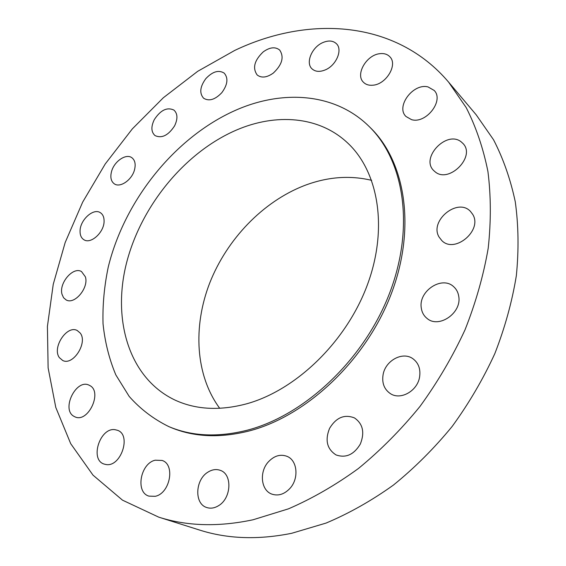 <?xml version="1.0" encoding="UTF-8"?>
<svg xmlns="http://www.w3.org/2000/svg" width="566" height="566" viewBox="0 0 566 566"><rect width="100%" height="100%" fill="white"/><g stroke="black" fill="none" stroke-linecap="round" stroke-linejoin="round"><path stroke-width="0.85" d="M104.087 221.2C104.13 217.181 102.885 214.351 100.359 212.696C93.425 207.8 80.075 219.905 80.061 230.978C79.976 235.152 81.271 238.081 83.945 239.758C90.864 244.462 104.222 232.23 104.087 221.2M253.059 519.772L288.526 508.82C312.382 498.476 335.702 485.02 358.49 468.45C380.649 450.232 401.145 429.566 419.972 406.466C437.56 382.241 452.574 356.714 465.004 329.865C475.78 302.647 483.513 275.437 488.203 248.241C491.111 221.44 491.012 195.85 487.92 171.477C483.215 148.108 475.971 126.805 466.186 107.582L448.612 82.141C395.797 19.845 308.399 15.225 234.657 50.466L197.711 71.309L163.362 97.727L132.331 128.885L105.241 163.956L82.671 202.119L65.168 242.531L53.246 284.295L47.41 326.44L48.124 367.893L55.786 407.428L70.708 443.673L92.994 475.129L122.497 500.16L158.699 517.133C187.07 526.21 218.526 527.087 253.059 519.772M168.795 426.594L170.621 427.365C193.841 437.171 220.16 438.332 249.571 430.853C307.097 415.755 366.032 360.075 391.163 294.101C416.385 228.077 405.461 161.678 370.348 127.69L368.94 126.303C335.001 92.874 282.646 89.414 235.527 110.306C175.113 137.099 124.669 199.996 108.262 267.01C104.257 286.163 102.51 305.046 103.026 323.653C104.887 341.878 109.153 358.964 115.839 374.918L129.168 396.398C140.255 408.97 153.464 419.038 168.795 426.594C192.037 436.407 218.377 437.56 247.823 430.054C305.421 414.892 364.469 359.077 389.67 292.962C414.97 226.803 404.074 160.305 368.94 126.303M85.388 276.845L81.532 271.574C73.148 266.246 58.645 283.248 62.034 294.355L63.569 297.73L66.123 299.923C74.535 305.053 89.004 287.769 85.388 276.845M80.188 333.034L77.238 330.523C66.937 324.686 51.775 347.772 59.409 357.677L62.692 360.478C73.085 366.075 88.07 342.557 80.188 333.034M89.867 385.58L88.961 385.121C76.106 378.675 61.121 409.197 73.764 416.243L75.122 416.93C88.169 423.028 102.687 391.99 89.867 385.58M115.089 429.7C100.062 427.082 89.478 459.741 104.123 464.07L105.913 464.502C120.891 467.53 131.765 434.773 117.431 430.28L115.089 429.7M155.268 460.2C140.432 463.25 135.125 492.349 148.957 496.127L155.183 496.311C170.083 493.51 175.51 464.431 162.102 460.455L155.268 460.2M207.977 472.115C195.143 479.6 194.088 503.874 206.732 507.511C210.573 508.763 214.507 508.162 218.518 505.714C231.423 498.321 232.513 474.266 220.4 470.388C216.346 468.903 212.208 469.476 207.977 472.115M268.425 461.806C259.094 471.719 260.869 490.312 271.8 494.097C278.203 496.226 284.231 494.359 289.87 488.486C299.166 478.624 297.461 460.427 287.132 456.387C280.495 453.89 274.255 455.701 268.425 461.806M329.568 428.363C324.834 440.199 326.985 449.057 336.034 454.923C345.798 458.333 353.892 454.71 360.316 444.077C364.879 432.544 362.933 423.828 354.479 417.927C344.482 414.008 336.176 417.489 329.568 428.363M383.076 374.756C381.795 383.09 384.229 389.373 390.37 393.618C400.551 400.523 417.51 391 419.597 376.949C420.736 369.018 418.515 362.947 412.939 358.745C402.695 351.104 385.319 360.577 383.076 374.756M421.267 307.847C421.861 312.312 423.814 315.856 427.132 318.488C438.905 328.768 461.913 312.913 458.75 296.407C458.142 292.353 456.394 289.07 453.522 286.566C441.791 275.5 418.387 291.172 421.267 307.847M439.032 236.991L441.841 240.614C454.731 254.035 482.94 230.185 472.66 214.295L470.495 211.443C457.745 197.301 429.17 220.761 439.032 236.991M435.035 171.739C448.859 183.936 476.148 156.492 462.953 143.46L461.113 141.797C446.482 130.038 420.106 158.147 433.846 170.684L435.035 171.739M411.51 119.631C425.957 124.187 444.367 100.571 434.2 90.461L428.073 86.938C413.215 82.841 395.45 106.677 406.006 116.504L411.51 119.631M373.072 85.19C386.295 84.263 397.948 64.651 389.932 56.855C387.455 54.216 384.066 53.162 379.765 53.692C366.393 54.952 355.13 74.599 363.436 82.24C365.82 84.624 369.032 85.608 373.072 85.19M325.217 69.922C336.183 65.543 342.932 49.78 336.487 43.773C333.098 40.589 328.556 40.186 322.853 42.57C311.873 47.134 305.307 62.897 311.993 68.826C315.29 71.783 319.698 72.151 325.217 69.922M273.279 73.099C282.201 64.666 284.33 56.975 279.661 50.034C275.274 46.568 269.812 47.176 263.275 51.846C254.346 60.364 252.316 68.083 257.183 74.981C261.478 78.249 266.841 77.62 273.279 73.099M221.83 92.661C227.666 84.645 228.466 78.143 224.235 73.156C218.717 69.675 212.583 71.5 205.833 78.632C199.961 86.711 199.225 93.249 203.619 98.229C209.059 101.547 215.13 99.694 221.83 92.661M174.583 125.878C177.887 118.902 177.689 113.653 173.988 110.122C167.14 106.875 160.574 110.045 154.277 119.652C150.896 126.713 151.136 132.019 154.999 135.564C161.784 138.663 168.307 135.437 174.583 125.878M134.517 169.772C135.89 164.197 135.012 160.178 131.878 157.73C126.062 153.202 114.127 161.388 111.53 171.555C110.087 177.257 111 181.346 114.29 183.823C120.077 188.153 131.984 179.953 134.517 169.772M158.699 517.133L199.48 530.024C227.419 538.945 258.153 540.035 291.688 533.292L326.037 523.09C349.08 513.397 371.537 500.726 393.405 485.09C414.637 467.884 434.221 448.329 452.163 426.431C468.881 403.459 483.095 379.192 494.818 353.637C504.929 327.693 512.103 301.706 516.348 275.663C518.88 249.953 518.527 225.339 515.279 201.821C510.482 179.21 503.238 158.522 493.545 139.767L476.204 114.82L448.612 82.141M236.291 130.116C184.643 152.431 140.899 206.109 126.409 263.438C112.011 320.597 129.366 378.803 175.51 400.311C196.36 409.756 220.124 410.909 246.811 403.763C296.421 389.988 346.526 341.425 367.44 284.691C388.432 227.907 378.35 171.123 347.255 142.618C318.792 116.058 275.72 113.08 236.291 130.116M371.65 180.342C349.632 175.092 327.127 176.868 304.14 185.662C262.808 201.779 226.966 239.22 209.745 282.936C192.773 326.646 195.383 375.407 219.721 408.305"/></g></svg>
